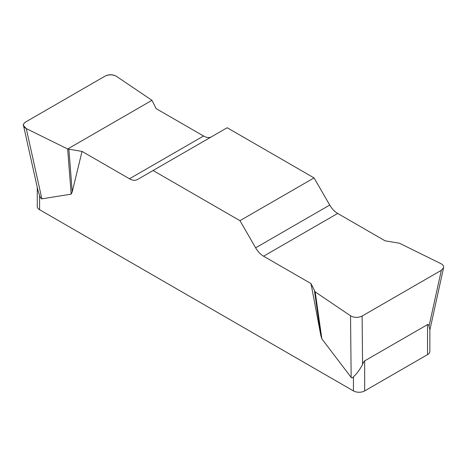 <?xml version="1.0" encoding="UTF-8"?>
<svg xmlns="http://www.w3.org/2000/svg" width="467" height="467" viewBox="0 0 467 467"><rect width="100%" height="100%" fill="white"/><g stroke="black" fill="none" stroke-linecap="round" stroke-linejoin="round"><path stroke-width="0.7" d="M385.088 240.82L337.664 213.437A15.872 9.165 60 0 1 329.725 205.06L314.046 177.904L227.166 127.742L153.077 170.513L239.962 220.675L255.636 247.831A15.872 9.165 -120 0 0 263.575 256.208L311.004 283.592L315.178 291.893L350.542 315.797C354.266 317.817 358.119 317.904 362.1 316.06L441.333 270.317L443.586 267.673C443.86 266.073 442.955 264.731 440.877 263.645L399.466 243.225L385.088 240.82M211.446 136.819A15.872 9.165 60 0 1 203.554 136.008L156.124 108.624L151.95 100.323L116.587 76.419C112.862 74.399 109.009 74.311 105.022 76.156L25.796 121.899C24.027 122.967 23.274 124.234 23.543 125.687L26.251 128.571L67.657 148.991L82.04 151.401L129.464 178.779A15.872 9.165 -120 0 0 137.403 179.567L153.077 170.513M429.862 328.955L429.862 351.382A7.939 4.582 180 0 1 427.533 354.622L364.674 390.914A7.939 4.582 180 0 1 353.449 390.914L353.449 376.752C352.579 378.036 351.814 378.252 351.155 377.4L321.862 338.879L320.829 335.458L311.004 283.592M82.04 151.401L72.216 191.919L71.177 194.144L41.884 198.849C41.224 198.936 40.46 197.839 39.596 195.55L39.596 209.712A7.939 4.582 180 0 1 37.267 206.472L37.267 187.395M353.449 390.914L39.596 209.712M353.449 376.752C356.584 374.003 359.625 369.922 362.585 364.511C363.361 362.456 364.062 361.242 364.674 360.88L427.533 324.588C428.146 324.244 428.648 324.763 429.033 326.147L429.844 329.41M37.979 190.513L39.596 195.55M314.046 177.904L239.962 220.675M68.9 149.364L72.216 191.919M67.657 148.991L71.177 194.144M314.524 291.175L320.829 335.458M315.178 291.893L321.862 338.879M26.298 128.594C22.521 126.434 22.369 124.193 25.843 121.869L104.982 76.179C109.004 74.177 112.886 74.265 116.627 76.448L151.95 100.323L67.657 148.991L26.298 128.594M364.674 360.88L364.674 390.914M427.533 354.622L427.533 324.588M255.636 247.831L329.725 205.06M337.664 213.437L263.575 256.208M129.464 178.779L203.554 136.008M26.251 128.571L41.884 198.849M351.155 377.4L350.542 315.797M429.033 326.147L441.333 270.317M362.1 316.06L362.585 364.511M23.619 126.049L37.955 190.489M443.51 268.023L429.862 330.006"/></g></svg>
